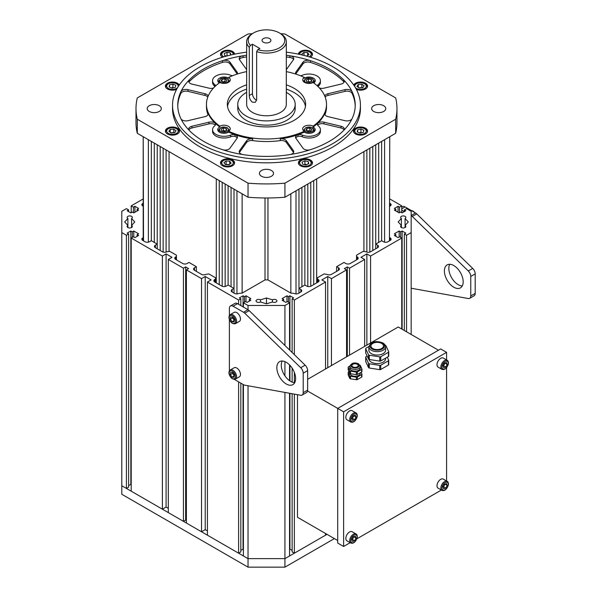 <?xml version="1.0" encoding="UTF-8"?>
<svg xmlns="http://www.w3.org/2000/svg" width="597" height="597" viewBox="0 0 597 597"><rect width="100%" height="100%" fill="white"/><g stroke="black" fill="none" stroke-linecap="round" stroke-linejoin="round"><path stroke-width="0.9" d="M246.651 84.841A39.148 22.604 -0 0 0 227.338 104.326A39.148 22.604 -0 0 0 281.463 125.206A39.148 22.604 -0 0 0 305.627 104.326A39.148 22.604 -0 0 0 286.314 84.841M305.455 106.453A39.148 22.604 -0 0 0 286.314 89.102M313.791 82.998A6.261 3.619 -0 0 0 315.253 80.677A6.261 3.619 -0 0 0 306.589 77.334A6.261 3.619 -0 0 0 304.313 78.267L304.313 77.416A60.028 34.656 -0 0 0 286.314 71.618M246.651 71.618A60.028 34.656 -0 0 0 243.509 72.304A60.028 34.656 -0 0 0 228.726 77.379A6.261 3.619 180 0 1 230.308 79.782A6.261 3.619 180 0 1 226.442 83.125A6.261 3.619 180 0 1 219.875 82.483A60.028 34.656 -0 0 0 206.458 104.326A60.028 34.656 -0 0 0 219.815 126.124A6.261 3.619 180 0 1 221.577 125.482A6.261 3.619 180 0 1 230.241 128.825A6.261 3.619 180 0 1 228.651 131.228A60.028 34.656 -0 0 0 304.239 131.265A6.261 3.619 180 0 1 302.657 128.862A6.261 3.619 180 0 1 306.522 125.527A6.261 3.619 180 0 1 313.089 126.161A60.028 34.656 -0 0 0 326.507 104.326A60.028 34.656 -0 0 0 313.149 82.528A6.261 3.619 180 0 1 311.388 83.162A6.261 3.619 180 0 1 302.724 79.819A6.261 3.619 180 0 1 304.313 77.416M314.977 81.737A6.261 3.619 -0 0 0 314.134 80.744M228.726 77.379L228.726 78.237A6.261 3.619 -0 0 0 221.644 77.297A6.261 3.619 -0 0 0 217.778 80.632A6.261 3.619 -0 0 0 219.233 82.953M229.748 81.274A6.261 3.619 -0 0 0 229.188 80.707M313.089 126.161L313.089 127.019A60.028 34.656 -0 0 0 317.552 123.392A5.216 3.015 180 0 1 319.992 122.191A5.216 3.015 180 0 1 323.984 122.191L341.036 126.265A5.216 3.015 180 0 1 344.26 129.049A5.216 3.015 180 0 1 343.573 130.542A88.729 51.23 -0 0 0 352.058 118.713A5.216 3.015 180 0 1 345.029 120.698L327.984 116.624A5.216 3.015 -0 0 1 324.761 113.84A5.216 3.015 -0 0 1 324.902 113.146A60.028 34.656 -0 0 1 317.552 123.392L317.552 124.9M239.412 152.534A5.216 3.015 180 0 1 239.598 152.228L246.658 142.385A5.216 3.015 -0 0 1 249.486 140.758A5.216 3.015 -0 0 1 252.68 140.608A60.028 34.656 -0 0 0 280.284 140.608L280.284 138.9A60.028 34.656 -0 0 0 298.03 134.661A60.028 34.656 -0 0 0 304.239 132.116A6.261 3.619 -0 0 0 311.321 133.056A6.261 3.619 -0 0 0 315.186 129.721A6.261 3.619 -0 0 0 313.089 127.019M314.903 130.78A6.261 3.619 -0 0 0 314.067 129.788M208.069 114.527L208.069 113.146A60.028 34.656 -0 0 0 215.42 123.392A5.216 3.015 180 0 1 215.584 124.146A5.216 3.015 180 0 1 214.636 125.877A11.485 6.627 -0 0 0 212.554 129.683A11.485 6.627 -0 0 0 228.435 135.803A11.485 6.627 -0 0 0 230.629 135.109A5.216 3.015 180 0 1 231.629 134.795A5.216 3.015 180 0 1 234.934 134.661A60.028 34.656 -0 0 0 252.68 138.9A5.216 3.015 -0 0 0 249.486 139.049A5.216 3.015 -0 0 0 246.658 140.683L239.598 150.526A5.216 3.015 180 0 0 239.196 151.675A5.216 3.015 180 0 0 243.039 154.586A88.729 51.23 -0 0 1 222.547 149.683A5.216 3.015 180 0 0 229.949 148.22L237.016 138.377A5.216 3.015 180 0 0 237.412 137.22A5.216 3.015 180 0 0 234.934 134.661A60.028 34.656 -0 0 1 228.651 132.079L228.651 131.228M237.196 138.071A5.216 3.015 180 0 0 234.934 136.362A5.216 3.015 -0 0 0 231.629 136.497A5.216 3.015 -0 0 0 230.629 136.81L230.629 135.109M215.42 124.9L215.42 123.392A60.028 34.656 -0 0 0 219.815 126.974A6.261 3.619 -0 0 0 217.711 129.676A6.261 3.619 -0 0 0 226.375 133.019A6.261 3.619 -0 0 0 228.651 132.079M229.681 130.318A6.261 3.619 -0 0 0 229.121 129.75M302.336 135.109L302.336 136.81A5.216 3.015 -0 0 0 298.03 136.362L298.03 134.661A5.216 3.015 180 0 1 302.336 135.109A11.485 6.627 -0 0 0 313.321 135.803A11.485 6.627 -0 0 0 320.41 129.683A11.485 6.627 -0 0 0 318.328 125.877A5.216 3.015 180 0 1 317.38 124.146A5.216 3.015 180 0 1 317.552 123.392M302.336 136.81A11.485 6.627 -0 0 0 313.321 137.511A11.485 6.627 -0 0 0 320.41 131.385L320.41 129.683M212.554 129.683L212.554 131.385A11.485 6.627 -0 0 0 228.435 137.511A11.485 6.627 -0 0 0 230.629 136.81M246.651 69.655L239.598 59.827A5.216 3.015 180 0 1 239.196 58.67A5.216 3.015 180 0 1 242.419 55.887A5.216 3.015 180 0 1 243.039 55.767A88.729 51.23 -0 0 0 232.524 57.849A88.729 51.23 -0 0 0 222.547 60.67A5.216 3.015 180 0 1 223.129 60.506A5.216 3.015 180 0 1 229.949 62.133L237.016 71.976A5.216 3.015 -0 0 1 237.412 73.132A5.216 3.015 -0 0 1 237.136 74.095M239.412 59.528A5.216 3.015 180 0 1 242.419 57.596A5.216 3.015 180 0 1 243.039 57.469L243.039 55.767M237.196 73.983A5.216 3.015 -0 0 0 237.016 73.685L229.949 63.834A5.216 3.015 180 0 0 223.129 62.207A5.216 3.015 180 0 0 222.547 62.372L222.547 60.67M207.793 97.05A5.216 3.015 -0 0 0 204.987 95.438L187.936 91.356A5.216 3.015 180 0 0 183.943 91.356A5.216 3.015 180 0 0 180.906 93.348L180.906 91.639A5.216 3.015 180 0 1 183.943 89.654A5.216 3.015 180 0 1 187.936 89.654L204.987 93.729A5.216 3.015 -0 0 1 208.159 96.124M317.611 125.034A5.216 3.015 180 0 1 319.992 123.892A5.216 3.015 180 0 1 323.984 123.892L341.036 127.974A5.216 3.015 180 0 1 344.044 129.9M295.828 74.095A5.216 3.015 180 0 1 295.552 73.132A5.216 3.015 180 0 1 295.948 71.976L303.015 62.133A5.216 3.015 180 0 1 305.836 60.506A5.216 3.015 180 0 1 310.418 60.67A88.729 51.23 -0 0 0 289.926 55.767A5.216 3.015 180 0 1 293.769 58.67A5.216 3.015 180 0 1 293.366 59.827L286.314 69.655M295.769 73.983A5.216 3.015 180 0 1 295.948 73.685L303.015 63.834A5.216 3.015 180 0 1 305.836 62.207A5.216 3.015 180 0 1 310.418 62.372L310.418 60.67M280.284 138.9A5.216 3.015 180 0 1 286.306 140.683L293.366 150.526A5.216 3.015 180 0 1 293.769 151.675A5.216 3.015 180 0 1 289.926 154.586A88.729 51.23 -0 0 0 300.44 152.504A88.729 51.23 -0 0 0 310.418 149.683A5.216 3.015 180 0 1 303.015 148.22L295.948 138.377A5.216 3.015 -0 0 1 295.552 137.22A5.216 3.015 -0 0 1 298.03 134.661M208.069 113.146A5.216 3.015 180 0 1 208.204 113.84A5.216 3.015 180 0 1 204.987 116.624L187.936 120.698A5.216 3.015 180 0 1 180.906 118.713A88.729 51.23 -0 0 0 189.391 130.542A5.216 3.015 180 0 1 188.704 129.049A5.216 3.015 180 0 1 191.928 126.265L208.98 122.191A5.216 3.015 -0 0 1 215.42 123.392M180.906 93.348A88.729 51.23 -0 0 0 177.764 106.027M222.547 62.372A88.729 51.23 -0 0 0 189.391 81.513L189.391 79.811A88.729 51.23 -0 0 0 180.906 91.639M213.525 88.005A5.216 3.015 180 0 1 208.98 88.162L191.928 84.087A5.216 3.015 180 0 1 188.704 81.304A5.216 3.015 180 0 1 189.391 79.811M232.576 75.729A5.216 3.015 180 0 1 230.629 75.244A11.485 6.627 -0 0 0 218.741 74.789A11.485 6.627 -0 0 0 212.554 80.67A11.485 6.627 -0 0 0 214.636 84.475A5.216 3.015 180 0 1 215.569 85.968M317.395 85.968A5.216 3.015 180 0 1 318.328 84.475A11.485 6.627 -0 0 0 320.41 80.67A11.485 6.627 -0 0 0 314.223 74.789A11.485 6.627 -0 0 0 302.336 75.244A5.216 3.015 180 0 1 300.388 75.729M319.44 88.005A5.216 3.015 -0 0 0 323.984 88.162L341.036 84.087A5.216 3.015 180 0 0 344.26 81.304A5.216 3.015 180 0 0 343.573 79.811A88.729 51.23 -0 0 1 352.058 91.639A5.216 3.015 180 0 0 345.029 89.654L327.984 93.729A5.216 3.015 180 0 0 324.805 96.124M289.926 55.767L289.926 57.469A88.729 51.23 -0 0 0 286.314 56.946M246.651 56.946A88.729 51.23 -0 0 0 243.039 57.469M343.573 79.811L343.573 81.513A88.729 51.23 -0 0 0 310.418 62.372M355.2 106.027A88.729 51.23 -0 0 0 352.058 93.348L352.058 91.639M246.651 89.102A39.148 22.604 -0 0 0 227.509 106.453M304.239 131.265L304.239 132.116M280.284 140.608A5.216 3.015 180 0 1 286.306 142.385L293.366 152.228A5.216 3.015 180 0 1 293.552 152.534M343.573 81.513A5.216 3.015 180 0 1 344.044 82.155M320.41 80.67L320.41 82.379A11.485 6.627 180 0 1 318.328 86.184A5.216 3.015 -0 0 0 317.977 86.513M324.969 114.676A60.028 34.656 -0 0 0 326.507 106.878L326.507 104.326M325.171 97.05A5.216 3.015 180 0 1 327.984 95.438L345.029 91.356A5.216 3.015 180 0 1 352.058 93.348M298.03 136.362A5.216 3.015 -0 0 0 295.769 138.071M234.934 136.362L234.934 134.661M188.921 129.9A5.216 3.015 180 0 1 191.928 127.974L191.928 126.265M215.353 125.034A5.216 3.015 -0 0 0 208.98 123.892L191.928 127.974M219.815 126.124L219.815 126.974M206.458 104.326L206.458 106.878A60.028 34.656 -0 0 0 207.995 114.676M188.921 82.155A5.216 3.015 180 0 1 189.391 81.513M214.987 86.513A5.216 3.015 -0 0 0 214.636 86.184A11.485 6.627 180 0 1 212.554 82.379L212.554 80.67M289.926 57.469A5.216 3.015 180 0 1 293.552 59.528M218.83 129.75A6.261 3.619 -0 0 0 217.987 130.743M303.776 129.788A6.261 3.619 -0 0 0 303.216 130.355M218.898 80.707A6.261 3.619 -0 0 0 218.062 81.699M303.843 80.744A6.261 3.619 -0 0 0 303.283 81.311M269.62 42.208A4.44 2.56 -0 0 0 270.919 40.395A4.44 2.56 -0 0 0 268.18 38.029A4.44 2.56 -0 0 0 263.344 38.589A4.44 2.56 -0 0 0 262.046 40.395A4.44 2.56 -0 0 0 264.784 42.76A4.44 2.56 -0 0 0 269.62 42.208M250.412 45.417L252.456 44.23L259.837 48.491L257.792 49.678A18.268 10.545 -0 0 0 279.403 47.857A18.268 10.545 -0 0 0 279.403 32.939A18.268 10.545 -0 0 0 253.568 32.939L253.568 32.939A18.268 10.545 -0 0 0 250.412 45.417L249.262 47.357A19.835 11.455 180 0 1 246.651 41.678A19.835 11.455 180 0 1 252.456 33.581L253.568 32.939L252.456 33.581M279.403 32.939L280.508 33.581A19.835 11.455 180 0 1 286.314 41.678A19.835 11.455 180 0 1 280.508 49.775A19.835 11.455 180 0 1 256.643 51.618L257.792 49.678M252.456 44.23L252.456 93.669A5.216 3.015 -120 0 0 256.15 100.065A5.216 3.015 -120 0 0 256.606 100.296M249.262 47.357L249.262 95.513C249.315 98.326 250.374 100.557 252.456 102.191L255.315 102.311L256.643 99.774L256.643 51.618M246.651 92.341A28.708 16.574 -0 0 0 246.18 92.602A28.708 16.574 -0 0 0 237.778 104.326A28.708 16.574 -0 0 0 255.494 119.639A28.708 16.574 -0 0 0 286.784 116.042A28.708 16.574 -0 0 0 295.187 104.326A28.708 16.574 -0 0 0 286.314 92.341M237.778 104.326L237.778 108.587A28.708 16.574 -0 0 0 255.494 123.9A28.708 16.574 -0 0 0 286.784 120.303A28.708 16.574 -0 0 0 295.187 108.587L295.187 104.326M246.651 41.678L246.651 104.326A19.835 11.455 -0 0 0 258.889 114.9A19.835 11.455 -0 0 0 280.508 112.423A19.835 11.455 -0 0 0 286.314 104.326L286.314 41.678M246.651 55.245A88.729 51.23 -0 0 0 203.741 68.954A88.729 51.23 -0 0 0 177.749 105.176A88.729 51.23 -0 0 0 232.524 152.504A88.729 51.23 -0 0 0 329.223 141.399A88.729 51.23 -0 0 0 355.215 105.176A88.729 51.23 -0 0 0 286.314 55.245M246.651 52.155A93.953 54.245 -0 0 0 200.047 66.819A93.953 54.245 -0 0 0 172.533 105.176A93.953 54.245 -0 0 0 230.532 155.287A93.953 54.245 -0 0 0 332.917 143.534A93.953 54.245 -0 0 0 360.431 105.176A93.953 54.245 -0 0 0 286.314 52.155M172.533 105.176L172.533 108.587A93.953 54.245 -0 0 0 230.532 158.698A93.953 54.245 -0 0 0 332.917 146.944A93.953 54.245 -0 0 0 360.431 108.587L360.431 105.176M300.448 159.996A7.045 4.067 -0 0 0 298.388 162.877A7.045 4.067 -0 0 0 302.739 166.63A7.045 4.067 -0 0 0 310.418 165.75A7.045 4.067 -0 0 0 312.477 162.877A7.045 4.067 -0 0 0 308.127 159.115A7.045 4.067 -0 0 0 300.448 159.996M355.536 128.198A7.045 4.067 -0 0 0 353.469 131.071A7.045 4.067 -0 0 0 357.819 134.832A7.045 4.067 -0 0 0 365.498 133.952A7.045 4.067 -0 0 0 367.565 131.071A7.045 4.067 -0 0 0 363.215 127.318A7.045 4.067 -0 0 0 355.536 128.198M356.364 89.386A7.045 4.067 -0 0 0 365.498 88.975A7.045 4.067 -0 0 0 367.565 86.095A7.045 4.067 -0 0 0 363.215 82.341A7.045 4.067 -0 0 0 355.536 83.222A7.045 4.067 -0 0 0 353.715 85.035M310.35 57.208A7.045 4.067 -0 0 0 310.418 57.17A7.045 4.067 -0 0 0 312.477 54.297A7.045 4.067 -0 0 0 308.127 50.536A7.045 4.067 -0 0 0 300.448 51.417A7.045 4.067 -0 0 0 298.388 54.155M234.576 54.155A7.045 4.067 -0 0 0 230.121 50.514A7.045 4.067 -0 0 0 222.547 51.417A7.045 4.067 -0 0 0 220.487 54.297A7.045 4.067 -0 0 0 222.614 57.208M179.249 85.035A7.045 4.067 -0 0 0 167.466 83.222A7.045 4.067 -0 0 0 165.399 86.095A7.045 4.067 -0 0 0 169.257 89.722A7.045 4.067 -0 0 0 176.6 89.386M222.547 159.996A7.045 4.067 -0 0 0 220.487 162.877A7.045 4.067 -0 0 0 224.838 166.63A7.045 4.067 -0 0 0 232.517 165.75A7.045 4.067 -0 0 0 234.576 162.877A7.045 4.067 -0 0 0 230.226 159.115A7.045 4.067 -0 0 0 222.547 159.996M167.466 128.198A7.045 4.067 -0 0 0 165.399 131.071A7.045 4.067 -0 0 0 169.749 134.832A7.045 4.067 -0 0 0 177.428 133.952A7.045 4.067 -0 0 0 179.496 131.071A7.045 4.067 -0 0 0 175.145 127.318A7.045 4.067 -0 0 0 167.466 128.198M373.722 105.706A7.045 4.067 -0 0 0 371.655 108.587A7.045 4.067 -0 0 0 376.006 112.34A7.045 4.067 -0 0 0 383.684 111.46A7.045 4.067 -0 0 0 385.752 108.587A7.045 4.067 -0 0 0 381.401 104.826A7.045 4.067 -0 0 0 373.722 105.706M261.501 170.496A7.045 4.067 -0 0 0 259.434 173.376A7.045 4.067 -0 0 0 263.784 177.137A7.045 4.067 -0 0 0 271.463 176.249A7.045 4.067 -0 0 0 273.53 173.376A7.045 4.067 -0 0 0 269.18 169.615A7.045 4.067 -0 0 0 261.501 170.496M149.28 105.706A7.045 4.067 -0 0 0 147.213 108.587A7.045 4.067 -0 0 0 151.563 112.34A7.045 4.067 -0 0 0 159.242 111.46A7.045 4.067 -0 0 0 161.309 108.587A7.045 4.067 -0 0 0 156.959 104.826A7.045 4.067 -0 0 0 149.28 105.706M395.662 133.303L284.933 197.226L284.933 183.167L395.662 119.243L395.662 133.303A130.489 75.334 -0 0 0 396.968 122.646L396.968 108.587A130.489 75.334 -0 0 0 395.662 97.93L284.933 34.007A130.489 75.334 -0 0 0 280.709 33.701M252.255 33.701A130.489 75.334 -0 0 0 248.031 34.007L137.303 97.93A130.489 75.334 -0 0 0 135.997 108.587A130.489 75.334 -0 0 0 137.303 119.243L248.031 183.167L248.031 197.226L137.303 133.303L137.303 119.243M248.031 183.167A130.489 75.334 -0 0 0 284.933 183.167M395.662 119.243A130.489 75.334 -0 0 0 396.968 108.587M284.933 197.226A130.489 75.334 180 0 1 248.031 197.226M137.303 133.303A130.489 75.334 180 0 1 135.997 122.646L135.997 108.587M307.127 56.006L305.791 55.909A3.134 1.806 180 0 1 305.813 55.909A3.134 1.806 180 0 1 306.962 56.125M302.627 55.111L301.843 54.043L304.015 52.372L307.604 52.626L309.022 54.551L306.873 56.2M304.015 55.446L304.015 52.372M307.604 55.633L307.604 52.626M226.487 55.999A3.134 1.806 180 0 1 227.091 55.917A3.134 1.806 180 0 1 227.173 55.909M226.308 55.961L227.651 55.782M226.673 56.043L224.688 55.581L224.181 53.514L227.024 52.23L230.382 53.006L230.867 54.984M227.024 55.64L227.024 52.23M230.382 55.096L230.382 53.006M173.503 87.804A3.134 1.806 180 0 0 171.249 87.841L173.652 87.766M169.123 86.916L169.555 84.841L172.884 84.028L175.779 85.281L175.339 87.349L172.011 88.169L169.123 86.916M169.555 87.102L169.555 84.841M172.884 87.438L172.884 84.028M170.943 132.9A3.134 1.806 180 0 1 172.011 132.691L174.093 132.765M170.802 132.788L172.011 132.691A3.134 1.806 180 0 1 173.615 132.803M171.1 133.012L168.869 131.362L170.22 129.43L173.802 129.139L176.033 130.78L174.682 132.713L171.1 133.012M170.22 132.362L170.22 129.43M173.802 132.549L173.802 129.139M225.838 164.578L229.226 164.585M226.338 164.615A3.134 1.806 180 0 1 227.912 164.488A3.134 1.806 180 0 1 229.061 164.705M228.95 164.794L225.36 164.541L223.942 162.623L226.114 160.951L229.703 161.205L231.121 163.13L228.95 164.794M226.114 164.362L226.114 160.951M229.703 164.212L229.703 161.205M304.388 164.578A3.134 1.806 180 0 1 304.992 164.496A3.134 1.806 180 0 1 306.604 164.608A3.134 1.806 180 0 1 306.657 164.623L304.925 164.22L304.925 160.809L308.276 161.586L308.783 163.653L305.94 164.944L302.582 164.16L302.075 162.093L304.925 160.809M304.209 164.541L304.925 164.22M308.276 163.884L308.276 161.586M361.722 132.743L359.312 132.81A3.134 1.806 180 0 1 361.566 132.78M363.842 130.258L363.409 132.325L360.081 133.146L357.193 131.892L357.625 129.818L360.954 128.997L363.842 130.258M357.625 132.079L357.625 129.818M360.954 132.407L360.954 128.997M359.013 87.923A3.134 1.806 180 0 1 360.073 87.714A3.134 1.806 180 0 1 361.678 87.826M358.872 87.819L362.163 87.789M361.864 84.162L364.095 85.804L362.745 87.744L359.163 88.035L356.939 86.393L358.29 84.453L361.864 84.162L361.864 87.572M358.29 87.386L358.29 84.453M225.39 130.967A2.612 1.507 -0 0 0 224.785 130.803A2.612 1.507 -0 0 0 222.509 130.989M222.487 130.982L223.345 130.534L225.465 130.93M223.345 127.974L226.218 128.512L226.845 130.213L224.599 131.377L221.733 130.84L221.106 129.139L223.345 127.974L223.345 130.534M226.218 130.542L226.218 128.512M307.306 130.93L308.38 130.803A2.612 1.507 180 0 1 310.477 131.064M307.455 131.027A2.612 1.507 -0 0 1 308.38 130.803L310.537 131.056M305.97 130.079L306.903 128.422L309.85 128.064L311.865 129.355L310.94 131.012L307.992 131.37L305.97 130.079M306.903 130.676L306.903 128.422M309.85 130.616L309.85 128.064M310.403 81.968A2.612 1.507 -0 0 0 309.798 81.796L310.477 81.923M307.5 81.976L308.365 81.528L309.798 81.796A2.612 1.507 -0 0 0 307.522 81.983M309.619 82.379L306.754 81.841L306.127 80.14L308.365 78.976L311.231 79.513L311.858 81.214L309.619 82.379M308.365 81.528L308.365 78.976M311.231 81.535L311.231 79.513M225.606 81.983A2.612 1.507 -0 0 0 223.502 81.714A2.612 1.507 -0 0 0 222.577 81.946M222.427 81.849L224.972 81.535L225.659 81.976M226.994 80.274L226.062 81.931L223.114 82.289L221.099 80.998L222.024 79.341L224.972 78.983L226.994 80.274M222.024 81.595L222.024 79.341M224.972 81.535L224.972 78.983M131.579 218.495L131.579 225.405A2.612 1.507 180 0 1 132.34 226.472A2.612 1.507 180 0 1 129.736 227.972A2.612 1.507 180 0 1 127.124 226.472A2.612 1.507 180 0 1 127.885 225.405L124.676 221.95L127.885 218.495A2.612 1.507 180 0 1 127.124 217.427A2.612 1.507 180 0 1 128.736 216.039A2.612 1.507 180 0 1 131.579 216.36A2.612 1.507 180 0 1 132.34 217.427A2.612 1.507 180 0 1 131.579 218.495L134.788 221.95L131.579 225.405L131.579 227.532M276.157 299.836A2.612 1.507 180 0 1 276.918 300.903A2.612 1.507 180 0 1 275.314 302.291A2.612 1.507 180 0 1 272.463 301.963L266.486 303.821L260.501 301.963A2.612 1.507 180 0 1 257.658 302.291A2.612 1.507 180 0 1 256.046 300.903A2.612 1.507 180 0 1 257.658 299.507A2.612 1.507 180 0 1 260.501 299.836L266.486 297.978L272.463 299.836A2.612 1.507 180 0 1 276.157 299.836M405.079 218.495L405.079 225.405A2.612 1.507 180 0 1 405.841 226.472A2.612 1.507 180 0 1 403.236 227.972A2.612 1.507 180 0 1 400.624 226.472A2.612 1.507 180 0 1 401.385 225.405L398.177 221.95L401.385 218.495A2.612 1.507 180 0 1 400.624 217.427A2.612 1.507 180 0 1 402.236 216.039A2.612 1.507 180 0 1 405.079 216.36A2.612 1.507 180 0 1 405.841 217.427A2.612 1.507 180 0 1 405.079 218.495L408.288 221.95L405.079 225.405L405.079 227.532M231.054 187.428L231.054 286.724L231.054 187.428L234.002 189.13L234.002 293.12L234.002 288.433L228.099 285.023L228.099 185.719L225.144 184.018L225.144 286.5L225.144 184.018M300.806 292.052A3.134 1.806 0 0 0 301.724 290.776A3.134 1.806 0 0 0 300.806 289.493L300.806 292.052L298.522 293.373A3.134 1.806 0 0 1 294.097 293.373L290.843 293.12L267.956 279.911L265.008 279.911L242.121 293.12L242.121 193.824L236.957 190.839L236.957 293.896L236.957 190.839M232.158 292.052A3.134 1.806 180 0 1 231.24 290.776A3.134 1.806 180 0 1 232.158 289.493L232.158 292.052L234.442 293.373A3.134 1.806 180 0 0 238.867 293.373L242.121 293.12M232.158 289.493L234.002 288.433M194.51 270.322A3.134 1.806 180 0 1 193.592 269.038A3.134 1.806 180 0 1 194.51 267.762L194.51 270.322L201.525 274.366A3.134 1.806 180 0 0 205.95 274.366L208.905 273.941L215.547 277.777L215.547 279.053L214.808 279.478A3.134 1.806 0 0 0 213.898 280.762A3.134 1.806 0 0 0 214.808 282.038L221.823 286.09A3.134 1.806 0 0 0 226.256 286.09L228.099 285.023M194.51 267.762L196.361 266.695L188.973 262.434L187.13 263.501A3.134 1.806 180 0 1 182.704 263.501L175.69 259.449A3.134 1.806 180 0 1 174.772 258.173A3.134 1.806 180 0 1 175.69 256.897L176.428 256.471L176.428 255.188L169.787 251.352L166.832 251.777A3.134 1.806 180 0 1 162.399 251.777L155.392 247.733A3.134 1.806 180 0 1 154.474 246.457A3.134 1.806 180 0 1 155.392 245.173L157.235 244.106L157.235 144.81L160.19 146.519L160.19 250.501M143.205 237.636L143.205 136.713L143.511 237.464L142.773 237.89A3.134 1.806 0 0 0 141.855 239.166A3.134 1.806 0 0 0 142.773 240.449L145.056 241.763A3.134 1.806 0 0 0 149.481 241.763L151.332 240.703L157.235 244.106L157.235 248.8L157.235 144.81M143.205 206.256L142.773 206.002A3.134 1.806 180 0 1 141.855 204.726A3.134 1.806 180 0 1 142.773 203.45L143.205 203.196M389.751 206.256L390.192 206.002A3.134 1.806 0 0 0 391.11 204.726A3.134 1.806 0 0 0 390.192 203.45L389.751 203.196M384.587 242.181L384.587 139.698L389.751 136.713L389.453 237.464L390.192 237.89A3.134 1.806 180 0 1 391.11 239.166A3.134 1.806 180 0 1 390.192 240.449L387.908 241.763A3.134 1.806 180 0 1 383.483 241.763L381.632 240.703L375.729 244.106L375.729 248.8L375.729 144.81L372.774 146.511L372.774 250.501M318.156 279.478L318.156 282.038A3.134 1.806 180 0 0 319.074 280.762A3.134 1.806 180 0 0 318.156 279.478L317.417 279.053L317.417 277.777L324.059 273.941L327.014 274.366A3.134 1.806 0 0 0 331.439 274.366L338.454 270.322A3.134 1.806 0 0 0 339.372 269.038A3.134 1.806 0 0 0 338.454 267.762L336.611 266.695L343.991 262.434L345.835 263.501A3.134 1.806 0 0 0 350.26 263.501L357.275 259.449A3.134 1.806 0 0 0 358.193 258.173A3.134 1.806 0 0 0 357.275 256.897L356.536 256.471L356.536 255.188L363.177 251.352L366.133 251.777A3.134 1.806 0 0 0 370.565 251.777L377.573 247.733A3.134 1.806 0 0 0 378.491 246.457A3.134 1.806 0 0 0 377.573 245.173L375.729 244.106M318.156 282.038L311.141 286.09A3.134 1.806 180 0 1 306.709 286.09L304.866 285.023L298.963 288.433L298.963 293.12L298.963 189.13L301.91 187.428L301.91 286.724M300.806 289.493L298.963 288.433M143.205 198.935L131.213 205.861L133.429 207.137L134.907 206.286L138.594 208.42L137.123 209.271L138.594 210.122L133.803 212.89L132.325 212.039L130.847 212.89L127.154 210.763L128.631 209.913L126.415 208.629L121.803 211.293L121.803 232.606L126.415 235.263L126.415 488.413L128.631 487.137L128.631 233.987L126.415 235.263M168.309 508.338L166.093 507.062L162.399 509.189L131.213 491.182L131.213 238.039L133.429 236.755L134.907 237.613L138.594 235.479L137.123 234.628L138.594 233.778L133.803 231.002L132.325 231.86L130.847 231.002L127.154 233.136L128.631 233.987M131.213 238.039L162.399 256.038L162.399 509.189M168.309 259.449L183.443 268.187L185.652 266.911L185.652 520.062L183.443 521.338L168.309 512.599L168.309 259.449L171.996 257.322L166.093 253.912L162.399 256.038M185.652 266.911L188.607 268.613L186.391 269.889L201.525 278.627L205.219 276.501L211.122 279.911L207.428 282.038L238.613 300.045L240.83 298.769L239.352 297.91L243.046 295.784L244.524 296.634L246.001 295.784L250.8 298.552L249.322 299.403L250.8 300.254L247.106 302.388L245.628 301.537L243.412 302.813L248.031 305.477L284.933 305.477L284.933 345.476M395.841 236.33L395.841 234.628L394.371 235.479L398.057 237.613L399.535 236.755L401.751 238.039L370.565 256.038L366.871 253.912L360.969 257.322L364.655 259.449L349.529 268.187L347.312 266.911L344.357 268.613L346.573 269.889L331.439 278.627L327.753 276.501L321.843 279.911L325.537 282.038L294.351 300.045L292.134 298.769L293.612 297.91L289.918 295.784L288.441 296.634L286.963 295.784L282.165 298.552L283.642 299.403L282.165 300.254L285.859 302.388L287.336 301.537L289.552 302.813L284.933 305.477M395.841 234.628L394.371 233.778L399.169 231.002L400.639 231.86L402.117 231.002L405.811 233.136L404.333 233.987L406.55 235.263L411.161 232.606L411.161 334.462M389.751 198.935L401.751 205.861L399.535 207.137L398.057 206.286L394.371 208.42L395.841 209.271L394.371 210.122L399.169 212.89L400.639 212.039L402.117 212.89L405.811 210.763L404.333 209.913L406.55 208.629L411.161 211.293L411.161 232.606M325.537 533.479L325.537 535.188L294.351 553.195L292.134 551.912L292.134 393.721M292.134 550.21L289.552 549.143M289.552 393.259L289.552 555.964L284.933 558.628L327.014 534.337M243.412 384.64L243.412 555.964L248.031 558.628L284.933 558.628L284.933 567.15L334.395 538.598M240.83 550.21L243.412 549.143M240.83 383.147L240.83 551.912L238.613 553.195L238.613 381.871M207.428 282.038L207.428 535.188L238.613 553.195M186.391 269.889L186.391 523.039L201.525 531.778L205.219 529.643L207.428 530.927M185.652 520.062L186.391 520.487M131.213 484.368L128.631 485.428M121.803 232.606L121.803 485.749L126.415 488.413M244.524 296.634L244.524 302.172M246.001 295.784L246.001 301.746M249.322 301.112L249.322 299.403M137.123 209.271L137.123 210.972M183.443 521.338L183.443 268.187M401.751 205.861L401.751 212.681M196.361 271.381L196.361 266.695M137.123 234.628L137.123 236.33M132.325 237.397L132.325 231.86M130.847 231.002L130.847 484.152M399.535 212.681L399.535 207.137M398.057 206.286L398.057 212.256M404.333 209.913L404.333 211.614L401.751 210.122M395.841 209.271L395.841 210.972M238.613 304.306L238.613 300.045M131.213 212.681L131.213 205.861M243.412 302.813L243.412 307.074M248.031 305.477L248.031 309.739M248.031 385.766L248.031 567.15L284.933 567.15M201.525 531.778L201.525 278.627M325.537 368.976L325.537 282.038M294.351 300.045L294.351 354.648M294.351 372.379L294.351 382.677M294.351 394.124L294.351 553.195M331.439 278.627L331.439 365.565M346.573 269.889L346.573 356.834M289.552 380.699L289.552 364.909M289.552 349.976L289.552 302.813M284.933 361.648L284.933 375.871M284.933 392.423L284.933 558.628L248.031 558.628L121.803 485.749L121.803 494.271L248.031 567.15M292.134 382.132L292.134 368.11M292.134 352.491L292.134 298.769M288.441 296.634L288.441 302.172M289.918 295.784L289.918 350.335M289.918 365.297L289.918 380.961M289.918 393.326L289.918 548.934M283.642 301.112L283.642 299.403M336.611 266.695L336.611 271.381M401.751 238.039L401.751 329.022M370.565 342.984L370.565 256.038M349.529 355.125L349.529 268.187M364.655 259.449L364.655 346.394M406.55 331.798L406.55 235.263M366.871 253.912L366.871 345.111M347.312 266.911L347.312 356.409M402.117 231.002L402.117 329.238M400.639 231.86L400.639 237.397M404.333 330.514L404.333 233.987M399.169 231.002L399.169 236.972M356.536 256.471L356.536 259.874M389.453 237.464L389.453 240.875M401.385 218.495L401.385 227.532M286.963 295.784L286.963 301.746M317.417 279.053L317.417 282.463M327.753 276.501L327.753 367.7M205.219 276.501L205.219 529.643M240.83 305.582L240.83 298.769M133.429 212.681L133.429 207.137M128.631 209.913L128.631 211.614M272.463 299.836L272.463 301.963M266.486 297.978L266.486 303.821M260.501 299.836L260.501 301.963M127.885 218.495L127.885 227.532M133.803 231.002L133.803 236.972M176.428 256.471L176.428 259.874M143.511 237.464L143.511 240.875M166.093 253.912L166.093 507.062M134.907 206.286L134.907 212.256M243.046 295.784L243.046 306.865M243.046 384.423L243.046 548.934M215.547 279.053L215.547 282.463M453.787 265.553A13.276 7.664 -120 0 0 447.153 264.896A13.276 7.664 -120 0 0 445.116 275.53A13.276 7.664 -120 0 0 453.787 287.232A13.276 7.664 -120 0 0 460.429 287.888A13.276 7.664 -120 0 0 462.466 277.254A13.276 7.664 -120 0 0 453.787 265.553M449.742 264.277A13.276 7.664 -120 0 0 458.22 284.679A13.276 7.664 -120 0 0 462.265 285.956M411.161 215.554A5.216 3.015 60 0 1 412.296 216.442L468.279 270.978A5.216 3.015 60 0 1 470.764 276.448L470.764 295.94A5.216 3.015 -120 0 1 469.69 298.328A5.216 3.015 -120 0 1 468.279 298.53L412.296 288.433A5.216 3.015 -120 0 1 411.161 288.008M401.751 207.077L402.46 206.666A5.216 3.015 60 0 1 405.072 206.928L415.527 212.965A5.216 3.015 60 0 1 416.728 213.89L472.705 268.426A5.216 3.015 60 0 1 475.197 273.896L475.197 293.381L470.764 295.94M469.69 298.328L474.115 295.769A5.216 3.015 -120 0 0 475.197 293.381M294.702 382.692A13.276 7.664 60 0 1 290.657 381.416A13.276 7.664 60 0 1 282.187 361.013M286.232 383.975A13.276 7.664 60 0 1 277.553 372.274A13.276 7.664 60 0 1 279.59 361.633A13.276 7.664 60 0 1 286.232 362.289A13.276 7.664 60 0 1 294.903 373.991A13.276 7.664 60 0 1 292.866 384.632A13.276 7.664 60 0 1 286.232 383.975M234.255 379.349L243.539 384.707A5.216 3.015 -120 0 0 244.74 385.169L300.716 395.274A5.216 3.015 -120 0 0 302.127 395.065A5.216 3.015 -120 0 0 303.209 392.677L303.209 373.192L307.634 370.633L307.634 390.125A5.216 3.015 -120 0 1 306.552 392.513L302.127 395.065M303.209 373.192A5.216 3.015 60 0 0 300.716 367.722L305.142 365.163A5.216 3.015 60 0 1 307.634 370.633M305.142 365.163L249.165 310.627A5.216 3.015 60 0 0 247.964 309.701L237.509 303.664A5.216 3.015 60 0 0 234.897 303.41L230.472 305.962A5.216 3.015 60 0 1 233.084 306.224L237.509 303.664M300.716 367.722L244.74 313.186L249.165 310.627M233.084 306.224L243.539 312.261A5.216 3.015 60 0 1 244.74 313.186M229.39 315.522L229.39 308.358A5.216 3.015 60 0 1 230.472 305.962M229.39 319.485L229.39 370.924M443.034 365.916A2.612 1.507 120 0 0 444.302 364.446A2.612 1.507 120 0 0 444.713 363.215A2.612 1.507 120 0 0 444.728 363.11M437.064 363.886A5.216 3.015 -60 0 1 439.601 359.14A5.216 3.015 -60 0 1 443.295 358.066L447.175 360.304A5.216 3.015 -60 0 0 443.474 361.379A5.216 3.015 -60 0 0 440.937 366.125A5.216 3.015 -60 0 0 441.952 369.342L438.079 367.103A5.216 3.015 -60 0 1 437.064 363.886M444.966 363.028L443.056 365.976M443.728 367.812L443.019 365.894L444.414 363.23L446.504 362.476L447.213 364.394L445.817 367.058L443.728 367.812M444.996 363.11L447.213 364.394M443.608 365.782L445.817 367.058M232.718 317.298A2.612 1.507 -120 0 0 232.852 317.985A2.612 1.507 -120 0 0 233.434 319.194L232.673 317.238M240.181 317.223A5.216 3.015 60 0 1 239.382 321.395L235.509 323.634A5.216 3.015 60 0 0 236.308 319.455A5.216 3.015 60 0 0 230.285 314.597L234.158 312.358A5.216 3.015 60 0 1 240.181 317.223M234.225 320.358L233.434 319.194A2.612 1.507 -120 0 0 234.255 320.082M232.621 317.156L234.315 319.634L234.031 321.91L232.061 321.716L230.375 319.238L230.651 316.962L232.621 317.156M234.211 320.477L232.061 321.716M232.591 317.962L230.375 319.238M232.718 372.7A2.612 1.507 -120 0 0 232.852 373.386A2.612 1.507 -120 0 0 233.434 374.603L232.673 372.64M240.181 372.625A5.216 3.015 60 0 1 239.382 376.804L235.509 379.035A5.216 3.015 60 0 0 236.308 374.864A5.216 3.015 60 0 0 230.285 369.998L234.158 367.759A5.216 3.015 60 0 1 240.181 372.625M234.225 375.759L233.434 374.603A2.612 1.507 -120 0 0 234.255 375.491M232.621 372.558L234.315 375.035L234.031 377.311L232.061 377.117L230.375 374.64L230.651 372.364L232.621 372.558M234.211 375.879L232.061 377.117M232.591 373.364L230.375 374.64M438.474 350.23L398.244 326.999L307.634 379.311M446.593 359.969L446.593 352.357L440.69 348.947L337.715 408.4L307.552 390.983M297.485 394.692L297.485 517.286L337.715 540.516M446.593 481.003L446.593 367.722M446.593 352.357L343.618 411.811L337.715 408.4L337.715 543.069L343.618 546.479L350.208 542.673M343.618 411.811L343.618 546.479M356.931 538.8L441.37 490.04M352.849 366.849A3.134 1.806 180 0 1 351.932 365.565A3.134 1.806 180 0 1 353.864 363.901A3.134 1.806 180 0 1 357.275 364.289A3.134 1.806 180 0 1 358.193 365.565A3.134 1.806 180 0 1 356.26 367.237A3.134 1.806 180 0 1 352.849 366.849M360.282 366.424L360.282 368.125A5.216 3.015 180 0 1 357.058 370.909A5.216 3.015 180 0 1 351.372 370.259A5.216 3.015 180 0 1 349.842 368.125L349.842 366.424A5.216 3.015 180 0 0 351.372 368.55A5.216 3.015 180 0 0 357.058 369.207A5.216 3.015 180 0 0 360.282 366.424L358.536 363.812C354.275 362.11 351.379 362.976 349.842 366.424M360.282 372.782L360.282 373.237A5.216 3.015 180 0 1 357.058 376.02A5.216 3.015 180 0 1 351.372 375.371A5.216 3.015 180 0 1 349.849 373.394M348.23 369.625A1.045 0.604 0 0 0 348.193 369.782A1.045 0.604 0 0 0 348.23 369.939L349.79 373.297A1.045 0.604 0 0 0 350.529 373.722L356.349 374.625A1.045 0.604 0 0 0 357.357 374.468L361.618 372.013L361.618 369.453A1.045 0.604 0 0 0 361.924 369.028A1.045 0.604 0 0 0 361.894 368.871L360.334 365.506A1.045 0.604 0 0 0 360.058 365.237A1.045 0.604 0 0 0 359.954 365.185M356.349 374.625L356.349 372.073L350.529 371.17L350.529 373.722M361.618 369.453L357.357 371.916L357.357 374.468M349.79 373.297L349.79 370.744L348.23 367.379A1.045 0.604 0 0 1 348.193 367.222A1.045 0.604 0 0 1 348.499 366.797L349.879 366.006M361.618 372.013A1.045 0.604 0 0 0 361.924 371.58A1.045 0.604 0 0 0 361.894 371.431M349.79 370.744A1.045 0.604 0 0 0 350.529 371.17M356.349 372.073A1.045 0.604 0 0 0 357.357 371.916M349.79 375.856A1.045 0.604 0 0 0 350.529 376.282L350.529 378.841A1.045 0.604 180 0 1 349.79 378.416L349.79 375.856L348.23 372.498A1.045 0.604 0 0 1 348.193 372.341A1.045 0.604 0 0 1 348.499 371.916L349.014 371.618M356.349 377.185A1.045 0.604 0 0 0 357.357 377.028L357.357 379.588A1.045 0.604 180 0 1 356.349 379.737L356.349 377.185L350.529 376.282M361.894 376.543A1.045 0.604 180 0 1 361.924 376.7A1.045 0.604 180 0 1 361.618 377.125L361.618 374.565L357.357 377.028M361.618 374.565A1.045 0.604 0 0 0 361.924 374.14A1.045 0.604 0 0 0 361.894 373.983L361.11 372.304M357.357 379.588L361.618 377.125M350.529 378.841L356.349 379.737M348.23 372.498L348.23 375.05L349.79 378.416M351.857 418.527L353.252 415.855L355.342 415.109L356.051 417.027L354.655 419.691L352.566 420.445L351.857 418.527A2.612 1.507 120 0 0 353.14 417.079A2.612 1.507 120 0 0 353.551 415.848A2.612 1.507 120 0 0 353.566 415.743M345.902 416.519A5.216 3.015 -60 0 1 348.439 411.773A5.216 3.015 -60 0 1 352.133 410.699L356.013 412.937A5.216 3.015 -60 0 0 352.312 414.012A5.216 3.015 -60 0 0 349.775 418.758A5.216 3.015 -60 0 0 350.79 421.975L346.917 419.736A5.216 3.015 -60 0 1 345.902 416.519M353.805 415.661L351.894 418.609M353.834 415.743L356.051 417.027M352.446 418.415L354.655 419.691M443.034 486.951A2.612 1.507 120 0 0 444.302 485.48A2.612 1.507 120 0 0 444.713 484.249A2.612 1.507 120 0 0 444.728 484.145M437.064 484.921A5.216 3.015 -60 0 1 439.601 480.175A5.216 3.015 -60 0 1 443.295 479.1L447.175 481.339A5.216 3.015 -60 0 0 443.474 482.413A5.216 3.015 -60 0 0 440.937 487.159A5.216 3.015 -60 0 0 441.952 490.376L438.079 488.137A5.216 3.015 -60 0 1 437.064 484.921M444.966 484.063L443.056 487.01M443.728 488.846L443.019 486.928L444.414 484.264L446.504 483.51L447.213 485.428L445.817 488.092L443.728 488.846M444.996 484.145L447.213 485.428M443.608 486.816L445.817 488.092M351.857 539.561L353.252 536.89L355.342 536.143L356.051 538.054L354.655 540.725L352.566 541.479L351.857 539.561A2.612 1.507 120 0 0 353.14 538.113A2.612 1.507 120 0 0 353.551 536.882A2.612 1.507 120 0 0 353.566 536.778M345.902 537.554A5.216 3.015 -60 0 1 348.439 532.808A5.216 3.015 -60 0 1 352.133 531.733L356.013 533.972A5.216 3.015 -60 0 0 352.312 535.046A5.216 3.015 -60 0 0 349.775 539.792A5.216 3.015 -60 0 0 350.79 543.009L346.917 540.77A5.216 3.015 -60 0 1 345.902 537.554M353.805 536.696L351.894 539.643M353.834 536.778L356.051 538.054M352.446 539.449L354.655 540.725M154.287 242.404L154.287 143.108L151.332 141.399L151.332 240.703L151.332 141.399M163.145 148.22L163.145 252.098L163.138 148.22L166.093 149.922L166.093 252.098M143.213 136.713L148.377 139.698L148.377 242.181M169.048 151.631L169.048 251.352L169.048 151.631L216.286 178.906L216.286 282.888M219.241 180.607L219.241 284.597L219.241 180.607L222.196 182.316L222.196 286.269M304.866 285.023L304.866 185.719L307.821 184.018L307.821 286.5M310.768 286.269L310.768 182.316L313.723 180.607L313.723 284.597M290.843 293.12L290.843 193.824L296.008 190.839L296.008 293.896M316.679 282.888L316.679 178.906L363.916 151.631L363.916 251.352M366.871 252.098L366.871 149.922L369.827 148.22L369.827 252.098M378.685 242.404L378.685 143.108L381.632 141.399L381.632 240.703M267.956 197.98L267.956 279.911M265.008 279.911L265.008 197.98M372.774 348.521A6.261 3.619 180 0 1 370.946 345.962A6.261 3.619 180 0 1 374.812 342.626A6.261 3.619 180 0 1 381.632 343.409A6.261 3.619 180 0 1 383.468 345.962A6.261 3.619 180 0 1 379.602 349.305A6.261 3.619 180 0 1 372.774 348.521M385.558 346.82L385.558 350.23A8.351 4.821 180 0 1 380.401 354.678A8.351 4.821 180 0 1 371.304 353.633A8.351 4.821 180 0 1 368.856 350.23L368.856 346.82A8.351 4.821 180 0 0 371.304 350.23A8.351 4.821 180 0 0 380.401 351.275A8.351 4.821 180 0 0 385.558 346.82C385.684 345.521 384.804 344.23 382.893 342.932C375.834 340.32 371.155 341.618 368.856 346.82M385.558 358.193L385.558 358.752A8.351 4.821 180 0 1 380.401 363.207A8.351 4.821 180 0 1 371.304 362.163A8.351 4.821 180 0 1 368.931 359.409M365.722 352.708A1.045 0.604 0 0 0 365.685 352.864A1.045 0.604 0 0 0 365.722 353.021L368.528 359.073A1.045 0.604 0 0 0 369.267 359.498L379.744 361.118A1.045 0.604 0 0 0 380.752 360.961L388.423 356.536L388.423 352.275A1.045 0.604 0 0 0 388.729 351.849A1.045 0.604 0 0 0 388.692 351.693L385.886 345.641A1.045 0.604 0 0 0 385.617 345.372A1.045 0.604 0 0 0 385.177 345.223M379.744 361.118L379.744 356.857L369.267 355.237L369.267 359.498M388.423 352.275L380.752 356.7L380.752 360.961M368.528 359.073L368.528 354.812L365.722 348.76A1.045 0.604 0 0 1 365.685 348.603A1.045 0.604 0 0 1 365.991 348.178L368.864 346.514M388.423 356.536A1.045 0.604 0 0 0 388.729 356.111A1.045 0.604 0 0 0 388.692 355.954M368.528 354.812A1.045 0.604 0 0 0 369.267 355.237M379.744 356.857A1.045 0.604 0 0 0 380.752 356.7M368.528 363.334A1.045 0.604 0 0 0 369.267 363.76L369.267 368.021A1.045 0.604 180 0 1 368.528 367.595L368.528 363.334L365.722 357.282A1.045 0.604 0 0 1 365.685 357.125A1.045 0.604 0 0 1 365.991 356.7L367.125 356.051M379.744 365.379A1.045 0.604 0 0 0 380.752 365.23L380.752 369.491A1.045 0.604 180 0 1 379.744 369.647L379.744 365.379L369.267 363.76M388.692 364.476A1.045 0.604 180 0 1 388.729 364.633A1.045 0.604 180 0 1 388.423 365.058L388.423 360.797L380.752 365.23M388.423 360.797A1.045 0.604 0 0 0 388.729 360.372A1.045 0.604 0 0 0 388.692 360.215L387.289 357.193M380.752 369.491L388.423 365.058M369.267 368.021L379.744 369.647M365.722 357.282L365.722 361.543L368.528 367.595M303.015 63.834L303.015 62.133M246.658 142.385L246.658 140.683M252.68 140.608L252.68 138.9M286.306 142.385L286.306 140.683M293.366 152.228L293.366 150.526M239.598 152.228L239.598 150.526M295.948 73.685L295.948 71.976M324.902 114.527L324.902 113.146M327.984 95.438L327.984 93.729M345.029 91.356L345.029 89.654M323.984 123.892L323.984 122.191M341.036 127.974L341.036 126.265M208.98 123.892L208.98 122.191M187.936 91.356L187.936 89.654M204.987 95.438L204.987 93.729M229.949 63.834L229.949 62.133M237.016 73.685L237.016 71.976M214.636 86.184L214.636 84.475M318.328 84.475L318.328 86.184M249.262 95.513L252.456 93.669M309.112 56.842A5.739 3.313 -0 0 0 308.88 51.648A5.739 3.313 -0 0 0 302.761 51.364A5.739 3.313 -0 0 0 299.694 54.439M233.27 54.439A5.739 3.313 -0 0 0 226.726 51.014A5.739 3.313 -0 0 0 222.009 53.387A5.739 3.313 -0 0 0 223.853 56.842M178.01 86.923A5.739 3.313 -0 0 0 174.936 83.11A5.739 3.313 -0 0 0 167.861 84.11A5.739 3.313 -0 0 0 168.996 88.744A5.739 3.313 -0 0 0 177.04 88.087A5.739 3.313 -0 0 0 177.682 87.46M178.13 130.609A5.739 3.313 -0 0 0 171.645 127.788A5.739 3.313 -0 0 0 166.764 131.541A5.739 3.313 -0 0 0 173.257 134.355A5.739 3.313 -0 0 0 178.13 130.609M165.682 132.206A6.783 3.918 180 0 1 165.66 131.922C166.608 125.683 178.107 126.721 179.145 131.213L179.234 131.922A6.783 3.918 180 0 1 179.219 132.206M179.167 131.377A6.783 3.918 180 0 1 179.234 131.922L179.234 132.168M230.979 160.227A5.739 3.313 -0 0 0 222.942 160.884A5.739 3.313 -0 0 0 224.084 165.526A5.739 3.313 -0 0 0 232.121 164.869A5.739 3.313 -0 0 0 230.979 160.227M220.763 164.011A6.783 3.918 180 0 1 220.748 163.727C222.271 159.705 225.823 158.504 231.397 160.123C233.569 161.369 234.539 162.571 234.315 163.727A6.783 3.918 180 0 1 234.3 164.011M304.627 159.593A5.739 3.313 -0 0 0 299.746 163.339A5.739 3.313 -0 0 0 306.239 166.16A5.739 3.313 -0 0 0 311.119 162.406A5.739 3.313 -0 0 0 304.627 159.593M298.664 164.011A6.783 3.918 180 0 1 298.649 163.727C299.231 161.048 301.194 159.608 304.545 159.406C309.574 159.675 312.134 161.115 312.216 163.727A6.783 3.918 180 0 1 312.201 164.011M355.924 129.079A5.739 3.313 -0 0 0 357.066 133.721A5.739 3.313 -0 0 0 365.103 133.064A5.739 3.313 -0 0 0 363.969 128.422A5.739 3.313 -0 0 0 355.924 129.079M353.745 132.206A6.783 3.918 180 0 1 353.73 131.922L355.29 129.109C359.081 125.773 368.036 128.4 367.304 131.922A6.783 3.918 180 0 1 367.282 132.206M355.282 87.46A5.739 3.313 -0 0 0 362.118 89.281A5.739 3.313 -0 0 0 366.2 85.632A5.739 3.313 -0 0 0 359.707 82.819A5.739 3.313 -0 0 0 354.834 86.565A5.739 3.313 -0 0 0 354.954 86.923M367.237 86.401A6.783 3.918 180 0 1 367.304 86.953A6.783 3.918 180 0 1 367.282 87.229M220.681 131.392A4.44 2.56 -0 0 0 226.942 131.579A4.44 2.56 -0 0 0 227.27 127.967A4.44 2.56 -0 0 0 221.009 127.773A4.44 2.56 -0 0 0 220.681 131.392M222.069 133.124A5.216 3.015 180 0 1 220.099 132.333A5.216 3.015 180 0 1 218.756 130.318C220.196 126.982 223.174 126.191 227.696 127.945L229.196 130.318A5.216 3.015 180 0 1 229.091 130.907M228.651 131.653A5.216 3.015 180 0 1 225.882 133.124M311.888 131.624A4.44 2.56 -0 0 0 312.216 128.004A4.44 2.56 -0 0 0 305.955 127.81A4.44 2.56 -0 0 0 305.627 131.43A4.44 2.56 -0 0 0 311.888 131.624M303.806 130.952A5.216 3.015 180 0 1 303.701 130.355L305.589 127.758C310.156 126.363 309.47 127.265 310.38 127.139L312.291 127.78C313.037 127.825 313.649 128.683 314.141 130.355A5.216 3.015 180 0 1 312.41 132.594A5.216 3.015 180 0 1 310.828 133.161M307.015 133.161A5.216 3.015 180 0 1 304.239 131.683M312.283 78.961A4.44 2.56 -0 0 0 306.022 78.774A4.44 2.56 -0 0 0 305.694 82.386A4.44 2.56 -0 0 0 311.955 82.58A4.44 2.56 -0 0 0 312.283 78.961M303.873 81.908A5.216 3.015 180 0 1 303.769 81.311C305.209 77.976 308.194 77.185 312.709 78.938L314.209 81.311A5.216 3.015 180 0 1 313.529 82.804M221.077 78.729A4.44 2.56 -0 0 0 220.748 82.349A4.44 2.56 -0 0 0 227.017 82.535A4.44 2.56 -0 0 0 227.338 78.923A4.44 2.56 -0 0 0 221.077 78.729M219.502 82.759A5.216 3.015 180 0 1 218.823 81.274L220.711 78.677C225.263 77.274 228.114 78.14 229.263 81.274A5.216 3.015 180 0 1 229.158 81.871M357.275 256.897L357.275 259.449M377.573 245.173L377.573 247.733M338.454 267.762L338.454 270.322M390.192 237.89L390.192 240.449M390.192 203.45L390.192 206.002M175.69 256.897L175.69 259.449M155.392 245.173L155.392 247.733M142.773 237.89L142.773 240.449M214.808 279.478L214.808 282.038M142.773 203.45L142.773 206.002M416.728 213.89L412.296 216.442M415.527 212.965L411.161 215.48M472.705 268.426L468.279 270.978M475.197 273.896L470.764 276.448M405.072 206.928L401.751 208.846M303.209 392.677L307.634 390.125M243.539 312.261L247.964 309.701M448.198 364.036A4.44 2.56 120 0 0 445.698 361.245A4.44 2.56 120 0 0 442.034 366.252A4.44 2.56 120 0 0 444.534 369.036A4.44 2.56 120 0 0 448.198 364.036M229.442 319.141A4.44 2.56 -120 0 0 233.539 323.477A4.44 2.56 -120 0 0 235.24 319.723A4.44 2.56 -120 0 0 231.143 315.395A4.44 2.56 -120 0 0 229.442 319.141M229.442 374.55A4.44 2.56 -120 0 0 233.539 378.879A4.44 2.56 -120 0 0 235.24 375.125A4.44 2.56 -120 0 0 231.143 370.797A4.44 2.56 -120 0 0 229.442 374.55M413.788 211.957A5.216 3.015 -120 0 0 412.639 211.084A5.216 3.015 -120 0 0 411.482 210.629M352.111 367.274A4.179 2.41 0 0 0 358.013 367.274A4.179 2.41 0 0 0 358.013 363.864A4.179 2.41 0 0 0 352.111 363.864A4.179 2.41 0 0 0 352.111 367.274M348.23 367.379L348.23 369.939M357.036 416.669A4.44 2.56 120 0 0 354.536 413.878A4.44 2.56 120 0 0 350.872 418.885A4.44 2.56 120 0 0 353.372 421.669A4.44 2.56 120 0 0 357.036 416.669M448.198 485.07A4.44 2.56 120 0 0 445.698 482.279A4.44 2.56 120 0 0 442.034 487.286A4.44 2.56 120 0 0 444.534 490.07A4.44 2.56 120 0 0 448.198 485.07M357.036 537.703A4.44 2.56 120 0 0 354.536 534.912A4.44 2.56 120 0 0 350.872 539.912A4.44 2.56 120 0 0 353.372 542.703A4.44 2.56 120 0 0 357.036 537.703M372.035 348.947A7.306 4.216 0 0 0 382.371 348.947A7.306 4.216 0 0 0 382.371 342.984A7.306 4.216 0 0 0 372.035 342.984A7.306 4.216 0 0 0 372.035 348.947M365.722 348.76L365.722 353.021M312.216 55.148C312.455 54.014 311.485 52.812 309.298 51.543L305.433 50.79L302.746 51.133L299.522 52.969L298.791 54.237M234.173 54.237L231.987 51.827L226.644 50.827C223.293 51.029 221.33 52.469 220.748 55.148M178.891 85.55L176.899 83.632L172.473 82.595L169.772 82.931L167.227 84.132L165.66 86.953M367.304 87.192L366.349 84.677L362.416 82.759L358.618 82.759L356.073 83.625L354.073 85.55M441.952 369.342C444.586 370.237 446.743 368.401 448.422 363.834C448.496 361.804 448.086 360.633 447.175 360.304M230.285 314.597C228.972 315.649 228.629 317.126 229.248 319.044C230.673 322.768 232.763 324.298 235.509 323.634M230.285 369.998C228.972 371.05 228.629 372.535 229.248 374.453C230.673 378.177 232.763 379.707 235.509 379.035M411.281 210.51L413.027 211.04L414.706 212.487M361.924 369.028L361.924 371.58M348.193 367.222L348.193 369.782M361.924 374.14L361.924 376.7M348.193 372.341L348.193 374.894M350.79 421.975C353.424 422.87 355.573 421.034 357.26 416.467C357.334 414.437 356.924 413.266 356.013 412.937M441.952 490.376C444.586 491.271 446.743 489.436 448.422 484.868C448.496 482.839 448.086 481.667 447.175 481.339M350.79 543.009C353.424 543.904 355.573 542.069 357.26 537.501C357.334 535.472 356.924 534.3 356.013 533.972M388.729 351.849L388.729 356.111M365.685 348.603L365.685 352.864M388.729 360.372L388.729 364.633M365.685 357.125L365.685 361.394"/></g></svg>
